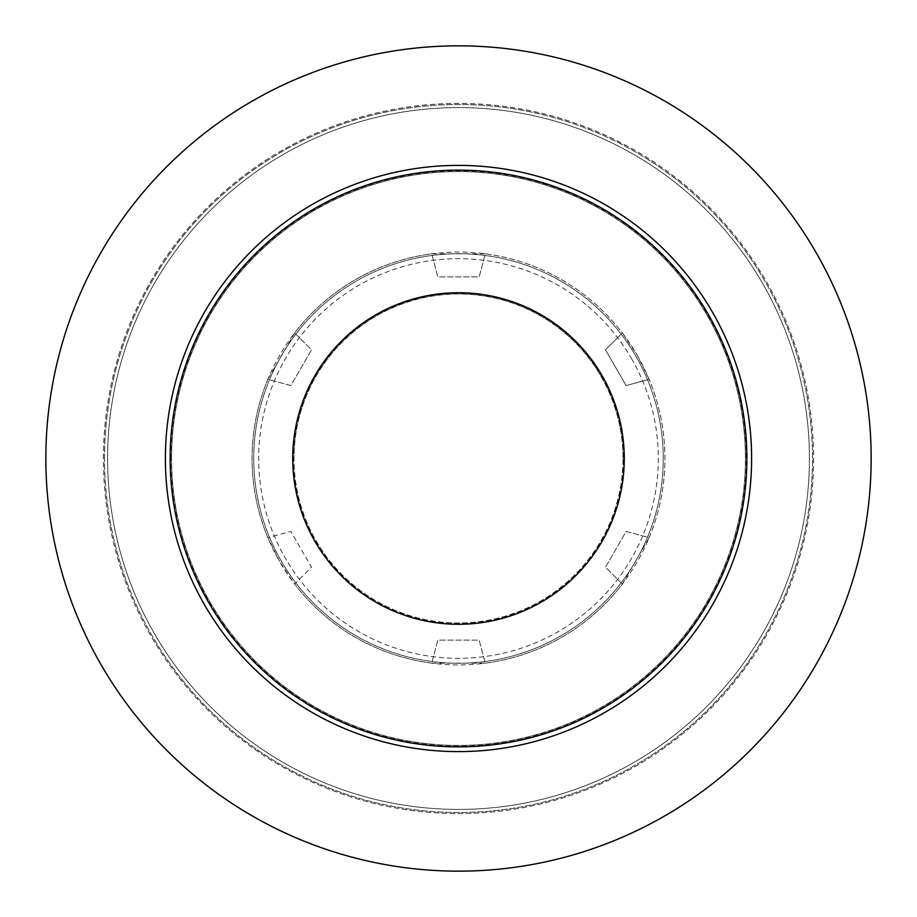 <?xml version="1.0" encoding="UTF-8"?>
<svg xmlns="http://www.w3.org/2000/svg" width="917" height="917" viewBox="0 0 917 917"><rect width="100%" height="100%" fill="white"/><g stroke="black" fill="none" stroke-linecap="round" stroke-linejoin="round"><path stroke-width="0.69" stroke-dasharray="4.58 3.44" d="M623.01 458.5A164.51 164.51 0 0 0 458.5 293.99A164.51 164.51 0 0 0 293.99 458.5A164.51 164.51 0 0 1 458.5 293.99A164.51 164.51 0 0 1 623.01 458.5A164.51 164.51 0 0 1 458.5 623.01A164.51 164.51 0 0 1 293.99 458.5A164.51 164.51 0 0 0 458.5 623.01A164.51 164.51 0 0 0 623.01 458.5M170.138 458.5A288.362 288.362 0 0 1 458.5 170.138A288.362 288.362 0 0 1 746.862 458.5A288.362 288.362 0 0 1 458.5 746.862A288.362 288.362 0 0 1 170.138 458.5M745.418 458.5A286.918 286.918 0 0 1 458.5 745.418A286.918 286.918 0 0 1 171.582 458.5A286.918 286.918 0 0 1 458.5 171.582A286.918 286.918 0 0 1 745.418 458.5A286.918 286.918 0 0 1 458.5 745.418A286.918 286.918 0 0 1 171.582 458.5A286.918 286.918 0 0 1 458.5 171.582A286.918 286.918 0 0 1 745.418 458.5A286.918 286.918 0 0 0 458.5 171.582A286.918 286.918 0 0 0 171.582 458.5A286.918 286.918 0 0 1 458.5 171.582A286.918 286.918 0 0 1 745.418 458.5M253.734 458.5A204.766 204.766 0 0 1 458.5 253.734A204.766 204.766 0 0 1 663.266 458.5A204.766 204.766 0 0 1 458.5 663.266A204.766 204.766 0 0 1 253.734 458.5A204.766 204.766 0 0 1 458.5 253.734A204.766 204.766 0 0 1 663.266 458.5A204.766 204.766 0 0 1 458.5 663.266A204.766 204.766 0 0 1 253.734 458.5M871.15 458.5A412.65 412.65 0 0 1 458.5 871.15A412.65 412.65 0 0 1 45.85 458.5A412.65 412.65 0 0 1 458.5 45.85A412.65 412.65 0 0 1 871.15 458.5A412.65 412.65 0 0 1 458.5 871.15A412.65 412.65 0 0 1 45.85 458.5A412.65 412.65 0 0 1 458.5 45.85A412.65 412.65 0 0 1 871.15 458.5A412.65 412.65 0 0 1 458.5 871.15A412.65 412.65 0 0 1 45.85 458.5A412.65 412.65 0 0 1 458.5 45.85A412.65 412.65 0 0 1 871.15 458.5M103.415 458.5A355.085 355.085 0 0 1 636.043 150.984A355.085 355.085 0 0 1 636.043 766.016A355.085 355.085 0 0 1 103.415 458.5M107.598 458.5A350.902 350.902 0 0 1 633.956 154.606A350.902 350.902 0 0 1 633.956 762.394A350.902 350.902 0 0 1 107.598 458.5A350.902 350.902 0 0 1 633.956 154.606A350.902 350.902 0 0 1 633.956 762.394A350.902 350.902 0 0 1 107.598 458.5A350.902 350.902 0 0 1 633.956 154.606A350.902 350.902 0 0 1 633.956 762.394A350.902 350.902 0 0 1 107.598 458.5A350.902 350.902 0 0 1 633.956 154.606A350.902 350.902 0 0 1 633.956 762.394A350.902 350.902 0 0 1 107.598 458.5M813.585 458.5A355.085 355.085 0 0 1 280.957 766.016A355.085 355.085 0 0 1 280.957 150.984A355.085 355.085 0 0 1 813.585 458.5M631.538 358.593A199.803 199.803 0 0 1 558.407 631.538A199.803 199.803 0 0 1 285.462 558.407A199.803 199.803 0 0 1 358.593 285.462A199.803 199.803 0 0 1 631.538 358.593M637.258 355.292A206.417 206.417 0 0 1 561.708 637.258A206.417 206.417 0 0 1 279.742 561.708L294.644 584.037L311.528 567.21L290.861 531.424L267.856 537.637A206.417 206.417 0 0 1 267.856 379.363L290.861 385.576L311.528 349.79L294.644 332.963A206.417 206.417 0 0 1 431.712 253.837L437.845 276.854L479.155 276.854L485.288 253.837A206.417 206.417 0 0 1 622.356 332.963L605.472 349.79L626.139 385.576L649.144 379.363A206.417 206.417 0 0 1 649.144 537.637L626.139 531.424L605.472 567.21L622.356 584.037A206.417 206.417 0 0 1 485.288 663.163L479.155 640.146L437.845 640.146L431.712 663.163A206.417 206.417 0 0 1 294.644 584.037L311.528 567.21L290.861 531.424L267.856 537.637L279.742 561.708A206.417 206.417 0 0 1 355.292 279.742A206.417 206.417 0 0 1 637.258 355.292L622.356 332.963L605.472 349.79L626.139 385.576L649.144 379.363L637.258 355.292M431.712 663.163L485.288 663.163L479.155 640.146L437.845 640.146L431.712 663.163M622.356 584.037L649.144 537.637L626.139 531.424L605.472 567.21L622.356 584.037M601.506 375.936A165.129 165.129 0 0 1 541.064 601.506A165.129 165.129 0 0 1 315.494 541.064A165.129 165.129 0 0 1 375.936 315.494A165.129 165.129 0 0 1 601.506 375.936M485.288 253.837L431.712 253.837L437.845 276.854L479.155 276.854L485.288 253.837M294.644 332.963L267.856 379.363L290.861 385.576L311.528 349.79L294.644 332.963M170.757 458.5A287.743 287.743 0 0 1 458.5 170.757A287.743 287.743 0 0 1 746.243 458.5A287.743 287.743 0 0 1 458.5 746.243A287.743 287.743 0 0 1 170.757 458.5M104.504 458.5A353.996 353.996 0 0 1 635.504 151.924A353.996 353.996 0 0 1 635.504 765.076A353.996 353.996 0 0 1 104.504 458.5A353.996 353.996 0 0 1 635.504 151.924A353.996 353.996 0 0 1 635.504 765.076A353.996 353.996 0 0 1 104.504 458.5"/><path stroke-width="1.38" d="M292.729 458.5A165.771 165.771 0 0 1 458.5 292.729A165.771 165.771 0 0 1 624.271 458.5A165.771 165.771 0 0 1 458.5 624.271A165.771 165.771 0 0 1 292.729 458.5M170.138 458.5A288.362 288.362 0 0 1 458.5 170.138A288.362 288.362 0 0 1 746.862 458.5A288.362 288.362 0 0 1 458.5 746.862A288.362 288.362 0 0 1 170.138 458.5M45.85 458.5A412.65 412.65 0 0 1 664.825 101.134A412.65 412.65 0 0 1 664.825 815.866A412.65 412.65 0 0 1 45.85 458.5M751.608 458.5A293.108 293.108 0 0 1 458.5 751.608A293.108 293.108 0 0 1 165.392 458.5A293.108 293.108 0 0 1 458.5 165.392A293.108 293.108 0 0 1 751.608 458.5"/></g></svg>
